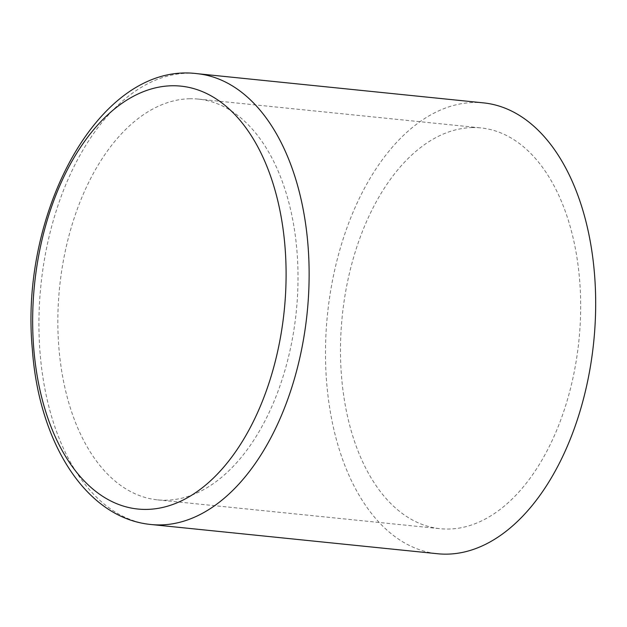 <?xml version="1.0" encoding="UTF-8"?>
<svg xmlns="http://www.w3.org/2000/svg" width="627" height="627" viewBox="0 0 627 627"><rect width="100%" height="100%" fill="white"/><g stroke="black" fill="none" stroke-linecap="round" stroke-linejoin="round"><path stroke-width="0.47" stroke-dasharray="3.13 2.35" d="M189.856 98.752A201.424 118.958 -84.2 0 0 58.93 294.588A201.424 118.958 -84.2 0 0 157.495 499.86A201.424 118.958 -84.2 0 0 166.006 500.213A201.424 118.958 -84.2 0 0 296.932 304.377A201.424 118.958 -84.2 0 0 198.375 99.097A201.424 118.958 -84.2 0 0 189.856 98.752M483.574 102.883A226.598 133.833 -84.2 0 0 473.996 102.491A226.598 133.833 -84.2 0 0 326.706 322.803A226.598 133.833 -84.2 0 0 437.591 553.743M472.507 127.579A201.424 118.958 -84.2 0 0 341.582 323.414A201.424 118.958 -84.2 0 0 440.146 528.694A201.424 118.958 -84.2 0 0 578.933 340.383A201.424 118.958 -84.2 0 0 481.019 127.932A201.424 118.958 -84.2 0 0 472.507 127.579M151.036 524.509A226.598 133.833 95.8 0 1 40.152 293.577A226.598 133.833 95.8 0 1 187.449 73.257A226.598 133.833 95.8 0 1 197.027 73.657M157.495 499.86L440.146 528.694M198.375 99.097L481.019 127.932"/><path stroke-width="0.94" d="M151.036 524.509L437.591 553.743A226.598 133.833 -84.2 0 0 593.722 341.895A226.598 133.833 -84.2 0 0 483.574 102.883L197.027 73.657A226.598 133.833 95.8 0 1 307.912 304.589A226.598 133.833 95.8 0 1 160.614 524.909A226.598 133.833 95.8 0 1 151.036 524.509C85.593 518.263 38.835 441.894 32.361 349.427C19.225 212.153 99.897 61.305 197.027 73.657M146.789 509.406A212.545 125.533 95.8 0 1 33.27 300.004A212.545 125.533 95.8 0 1 171.963 85.766A212.545 125.533 95.8 0 1 285.481 295.176A212.545 125.533 95.8 0 1 146.789 509.406"/></g></svg>
